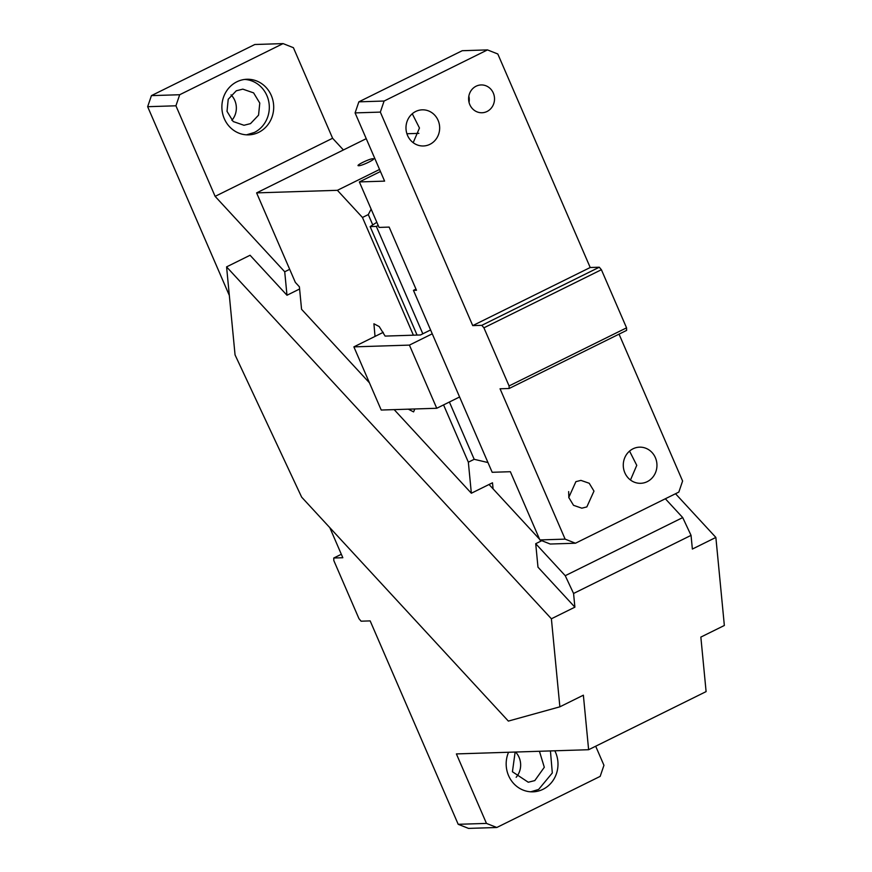 <?xml version="1.0" encoding="UTF-8"?>
<svg xmlns="http://www.w3.org/2000/svg" width="872" height="872" viewBox="0 0 872 872"><rect width="100%" height="100%" fill="white"/><g stroke="black" fill="none" stroke-linecap="round" stroke-linejoin="round"><path stroke-width="1.31" d="M515.145 752.046L512.431 771.753L528.269 782.239L534.798 780.593L544.302 767.284L539.441 751.283M516.159 777.29A18.083 16.84 88.2 0 0 515.559 752.035M530.765 791.798L538.624 789.443L552.314 772.963L550.428 750.923M508.55 752.264A27.817 25.909 88.2 0 0 532.966 791.831A27.817 25.909 88.2 0 0 543.016 789.302A27.817 25.909 88.2 0 0 554.821 750.792M341.334 554.265L333.747 558.015L333.823 560.576L358.981 618.695L361.084 621.191L370.164 620.897L458.192 824.302L486.467 823.408L456.394 753.92L588.622 749.713L706.102 691.605L700.848 637.094L724.349 625.475L715.868 537.435L692.368 549.055L691.049 535.364L573.569 593.472L574.888 607.163L551.387 618.782L226.578 266.876L250.068 255.256L286.986 295.248L299.608 289.003M226.578 266.876L235.059 354.915L301.658 497.149L508.354 721.09L559.868 706.821L551.387 618.782M559.868 706.821L583.368 695.191L588.622 749.713M675.528 493.737L715.868 537.435M691.049 535.364L682.722 517.587L665.347 498.762M574.888 607.163L537.98 567.171L535.713 543.703L541.795 540.695M535.713 543.703L565.241 575.694L682.722 517.587M565.241 575.694L573.569 593.472M489.039 484.494L539.583 539.256M540.4 540.139L541.185 540.989M175.926 105.795L179.697 94.732L151.423 95.626L147.651 106.7L175.926 105.795L215.122 196.364L284.719 271.77L289.689 269.317M284.719 271.77L286.986 295.248M343.405 149.962L332.603 138.256L293.406 47.698L283.084 43.6L254.809 44.505L151.423 95.626M215.122 196.364L332.603 138.256M258.722 132.337A27.817 25.909 88.2 0 0 272.99 100.716A27.817 25.909 88.2 0 0 246.907 79.265A27.817 25.909 88.2 0 0 236.857 81.805A27.817 25.909 88.2 0 0 222.589 113.415A27.817 25.909 88.2 0 0 248.673 134.866A27.817 25.909 88.2 0 0 258.722 132.337M246.471 134.833L254.33 132.479A27.817 25.909 88.2 0 0 268.838 102.013A27.817 25.909 88.2 0 0 244.716 79.439M250.504 123.628L258.559 115.148L259.78 103.081L253.599 92.879L242.819 89.14L236.29 90.786L228.224 99.266L227.014 111.333L233.195 121.535L243.975 125.274L250.504 123.628M231.865 120.325A18.083 16.84 88.2 0 0 231.047 94.852M179.697 94.732L283.084 43.6M333.747 558.015L342.827 557.731L329.812 527.647M229.325 295.434L147.651 106.7M458.192 824.302L468.515 828.4L496.789 827.495L600.176 776.374L603.947 765.3L595.685 746.214M486.467 823.408L496.789 827.495M406.908 133.743L418.887 133.362M487.971 462.552L474.194 459.304L468.351 462.182L471.349 493.236L492.495 482.783L493.083 488.876M369.445 382.83L301.559 309.288L299.39 286.79L295.357 282.408L256.608 192.886L337.399 190.314L362.458 217.466L413.393 335.186L420.468 334.968L430.583 329.954M366.24 138.67L256.608 192.886M379.56 169.462L337.399 190.314M358.795 165.713C354.446 166.051 369.423 158.65 372.889 158.737C377.238 158.399 362.262 165.811 358.795 165.713L358.185 165.538M372.889 158.737L373.499 158.911M394.177 409.622L471.349 493.236M372.758 224.911L368.289 214.577L371.134 209.127M474.194 459.304L449.396 402.014M368.289 214.577L362.458 217.466M443.565 404.902L468.351 462.182M414.843 408.968L413.579 411.889L408.325 409.175M353.879 346.871L381.217 410.036L436.752 408.27L409.415 345.105L353.879 346.871L375.025 336.407L373.914 323.785L379.222 326.564L385.119 336.091L413.393 335.186M436.752 408.27L459.588 396.978M375.025 336.407L383.266 332.33M409.415 345.105L432.25 333.812M417.078 335.077L370.142 226.611L376.824 222.284M378.208 225.488L376.344 226.415L422.822 333.802M376.344 226.415L370.142 226.611M626.554 327.839L509.074 385.936L483.916 327.818L601.397 269.721L626.554 327.839L626.63 330.39L509.15 388.498L500.059 388.781L565.121 539.125L539.877 539.932L510.36 471.708L492.179 472.286L413.448 290.354L415.977 289.112M539.877 539.932L550.21 544.03L575.455 543.223L678.841 492.091L682.602 481.028L619.044 334.15M568.849 497.792L568.653 491.579M629.551 451.097L636.756 465.343L630.478 480.014M633.007 448.808A18.083 16.84 -91.8 0 1 639.536 447.162A18.083 16.84 -91.8 0 1 656.496 461.103A18.083 16.84 -91.8 0 1 647.22 481.66A18.083 16.84 -91.8 0 1 640.691 483.306A18.083 16.84 -91.8 0 1 623.731 469.354A18.083 16.84 -91.8 0 1 633.007 448.808M565.121 539.125L575.455 543.223M575.902 481.649L568.773 497.454L573.525 505.313L581.82 508.18L586.845 506.915L593.974 491.11L589.221 483.262L580.926 480.385L575.902 481.649M509.074 385.936L509.15 388.498M590.213 267.508L497.814 53.999L487.481 49.9L384.105 101.032L380.334 112.106L472.733 325.616L590.213 267.508L599.293 267.224L601.397 269.721M413.448 290.354L416.478 290.267L389.141 227.091L379.048 227.418L359.362 181.932L380.443 171.512M384.105 101.032L358.85 101.839L355.089 112.902L380.334 112.106M358.85 101.839L462.236 50.707L487.481 49.9M476.101 86.208A13.908 12.96 88.2 0 0 468.962 102.024A13.908 12.96 88.2 0 0 482.009 112.75A13.908 12.96 88.2 0 0 487.034 111.485A13.908 12.96 88.2 0 0 494.162 95.669A13.908 12.96 88.2 0 0 481.126 84.944A13.908 12.96 88.2 0 0 476.101 86.208M469.038 102.351A13.908 12.96 88.2 0 0 468.842 96.138M355.089 112.902L384.607 181.125L359.362 181.932M412.271 113.763L419.465 128.01L413.186 142.681M415.715 111.474A18.083 16.84 -91.8 0 1 422.244 109.828A18.083 16.84 -91.8 0 1 439.205 123.77A18.083 16.84 -91.8 0 1 429.929 144.327A18.083 16.84 -91.8 0 1 423.4 145.973A18.083 16.84 -91.8 0 1 406.439 132.021A18.083 16.84 -91.8 0 1 415.715 111.474M472.733 325.616L481.813 325.332L599.293 267.224M483.916 327.818L481.813 325.332"/></g></svg>

